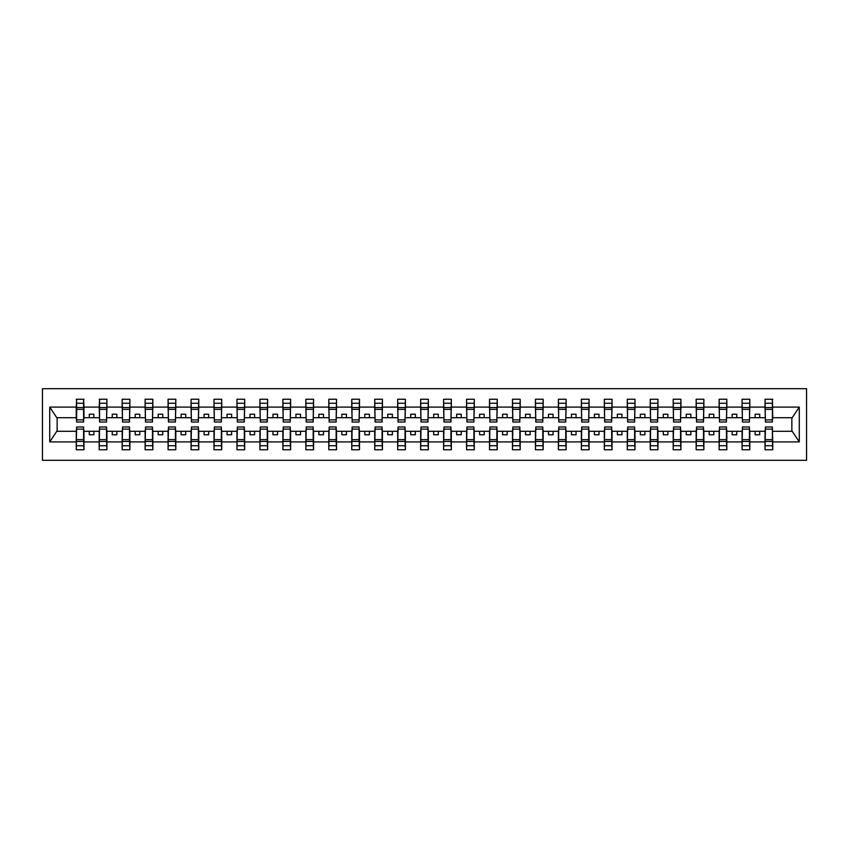 <?xml version="1.0" encoding="UTF-8"?>
<svg xmlns="http://www.w3.org/2000/svg" width="849" height="849" viewBox="0 0 849 849"><rect width="100%" height="100%" fill="white"/><g stroke="black" fill="none" stroke-linecap="round" stroke-linejoin="round"><path stroke-width="1.27" d="M42.45 460.317L806.55 460.317L806.55 388.683L42.45 388.683L42.45 460.317M765.405 428.543L765.034 431.292L749.794 431.292L749.423 428.543M772.388 420.457L772.749 417.708L792.223 417.708L799.28 407.096L799.28 441.904L772.749 441.904L772.749 449.758L765.034 449.758L765.034 431.292M772.388 428.543L772.749 441.904M742.451 428.543L742.079 431.292L726.829 431.292L726.468 428.543M765.034 441.904L749.794 441.904L749.794 449.758L742.079 449.758L742.079 431.292M749.794 441.904L749.794 431.292M719.485 428.543L719.124 431.292L703.874 431.292L703.503 428.543M742.079 441.904L726.829 441.904L726.829 449.758L719.124 449.758L719.124 431.292M726.829 441.904L726.829 431.292M696.53 428.543L696.159 431.292L680.919 431.292L680.548 428.543M719.124 441.904L703.874 441.904L703.874 449.758L696.159 449.758L696.159 431.292M703.874 441.904L703.874 431.292M673.565 428.543L673.204 431.292L657.954 431.292L657.582 428.543M696.159 441.904L680.919 441.904L680.919 449.758L673.204 449.758L673.204 431.292M680.919 441.904L680.919 431.292M650.61 428.543L650.238 431.292L634.999 431.292L634.628 428.543M673.204 441.904L657.954 441.904L657.954 449.758L650.238 449.758L650.238 431.292M657.954 441.904L657.954 431.292M627.644 428.543L627.284 431.292L612.033 431.292L611.673 428.543M650.238 441.904L634.999 441.904L634.999 449.758L627.284 449.758L627.284 431.292M634.999 441.904L634.999 431.292M604.69 428.543L604.318 431.292L589.079 431.292L588.707 428.543M627.284 441.904L612.033 441.904L612.033 449.758L604.318 449.758L604.318 431.292M612.033 441.904L612.033 431.292M581.724 428.543L581.363 431.292L566.113 431.292L565.752 428.543M604.318 441.904L589.079 441.904L589.079 449.758L581.363 449.758L581.363 431.292M589.079 441.904L589.079 431.292M558.769 428.543L558.398 431.292L543.158 431.292L542.787 428.543M581.363 441.904L566.113 441.904L566.113 449.758L558.398 449.758L558.398 431.292M566.113 441.904L566.113 431.292M535.804 428.543L535.443 431.292L520.193 431.292L519.832 428.543M558.398 441.904L543.158 441.904L543.158 449.758L535.443 449.758L535.443 431.292M543.158 441.904L543.158 431.292M512.849 428.543L512.478 431.292L497.238 431.292L496.867 428.543M535.443 441.904L520.193 441.904L520.193 449.758L512.478 449.758L512.478 431.292M520.193 441.904L520.193 431.292M489.894 428.543L489.523 431.292L474.273 431.292L473.912 428.543M512.478 441.904L497.238 441.904L497.238 449.758L489.523 449.758L489.523 431.292M497.238 441.904L497.238 431.292M466.929 428.543L466.557 431.292L451.318 431.292L450.946 428.543M489.523 441.904L474.273 441.904L474.273 449.758L466.557 449.758L466.557 431.292M474.273 441.904L474.273 431.292M443.974 428.543L443.603 431.292L428.352 431.292L427.992 428.543M466.557 441.904L451.318 441.904L451.318 449.758L443.603 449.758L443.603 431.292M451.318 441.904L451.318 431.292M421.008 428.543L420.648 431.292L405.398 431.292L405.026 428.543M443.603 441.904L428.352 441.904L428.352 449.758L420.648 449.758L420.648 431.292M428.352 441.904L428.352 431.292M398.054 428.543L397.682 431.292L382.443 431.292L382.071 428.543M420.648 441.904L405.398 441.904L405.398 449.758L397.682 449.758L397.682 431.292M405.398 441.904L405.398 431.292M375.088 428.543L374.727 431.292L359.477 431.292L359.106 428.543M397.682 441.904L382.443 441.904L382.443 449.758L374.727 449.758L374.727 431.292M382.443 441.904L382.443 431.292M352.133 428.543L351.762 431.292L336.522 431.292L336.151 428.543M374.727 441.904L359.477 441.904L359.477 449.758L351.762 449.758L351.762 431.292M359.477 441.904L359.477 431.292M329.168 428.543L328.807 431.292L313.557 431.292L313.196 428.543M351.762 441.904L336.522 441.904L336.522 449.758L328.807 449.758L328.807 431.292M336.522 441.904L336.522 431.292M306.213 428.543L305.842 431.292L290.602 431.292L290.231 428.543M328.807 441.904L313.557 441.904L313.557 449.758L305.842 449.758L305.842 431.292M313.557 441.904L313.557 431.292M283.248 428.543L282.887 431.292L267.637 431.292L267.276 428.543M305.842 441.904L290.602 441.904L290.602 449.758L282.887 449.758L282.887 431.292M290.602 441.904L290.602 431.292M260.293 428.543L259.921 431.292L244.682 431.292L244.31 428.543M282.887 441.904L267.637 441.904L267.637 449.758L259.921 449.758L259.921 431.292M267.637 441.904L267.637 431.292M237.327 428.543L236.967 431.292L221.716 431.292L221.356 428.543M259.921 441.904L244.682 441.904L244.682 449.758L236.967 449.758L236.967 431.292M244.682 441.904L244.682 431.292M214.373 428.543L214.001 431.292L198.762 431.292L198.39 428.543M236.967 441.904L221.716 441.904L221.716 449.758L214.001 449.758L214.001 431.292M221.716 441.904L221.716 431.292M191.418 428.543L191.046 431.292L175.796 431.292L175.435 428.543M214.001 441.904L198.762 441.904L198.762 449.758L191.046 449.758L191.046 431.292M198.762 441.904L198.762 431.292M168.452 428.543L168.081 431.292L152.841 431.292L152.47 428.543M191.046 441.904L175.796 441.904L175.796 449.758L168.081 449.758L168.081 431.292M175.796 441.904L175.796 431.292M145.497 428.543L145.126 431.292L129.876 431.292L129.515 428.543M168.081 441.904L152.841 441.904L152.841 449.758L145.126 449.758L145.126 431.292M152.841 441.904L152.841 431.292M122.532 428.543L122.171 431.292L106.921 431.292L106.55 428.543M145.126 441.904L129.876 441.904L129.876 449.758L122.171 449.758L122.171 431.292M129.876 441.904L129.876 431.292M99.577 428.543L99.206 431.292L83.966 431.292L83.595 428.543M122.171 441.904L106.921 441.904L106.921 449.758L99.206 449.758L99.206 431.292M106.921 441.904L106.921 431.292M765.405 419.884L772.388 419.884L772.388 422.017L765.405 422.017L765.034 399.242L765.034 407.096L749.794 407.096L749.423 420.457M765.405 420.457L765.034 407.096M742.451 419.884L749.423 419.884L749.423 422.017L742.451 422.017L742.079 399.242L742.079 407.096L726.829 407.096L726.468 420.457M742.451 420.457L742.079 407.096M719.485 419.884L726.468 419.884L726.468 422.017L719.485 422.017L719.124 399.242L719.124 407.096L703.874 407.096L703.503 420.457M719.485 420.457L719.124 407.096M696.53 419.884L703.503 419.884L703.503 422.017L696.53 422.017L696.159 399.242L696.159 407.096L680.919 407.096L680.548 420.457M696.53 420.457L696.159 407.096M673.565 419.884L680.548 419.884L680.548 422.017L673.565 422.017L673.204 399.242L673.204 407.096L657.954 407.096L657.582 420.457M673.565 420.457L673.204 407.096M650.61 419.884L657.582 419.884L657.582 422.017L650.61 422.017L650.238 399.242L650.238 407.096L634.999 407.096L634.628 420.457M650.61 420.457L650.238 407.096M627.644 419.884L634.628 419.884L634.628 422.017L627.644 422.017L627.284 399.242L627.284 407.096L612.033 407.096L611.673 420.457M627.644 420.457L627.284 407.096M604.69 419.884L611.673 419.884L611.673 422.017L604.69 422.017L604.318 399.242L604.318 407.096L589.079 407.096L588.707 420.457M604.69 420.457L604.318 407.096M581.724 419.884L588.707 419.884L588.707 422.017L581.724 422.017L581.363 399.242L581.363 407.096L566.113 407.096L565.752 420.457M581.724 420.457L581.363 407.096M558.769 419.884L565.752 419.884L565.752 422.017L558.769 422.017L558.398 399.242L558.398 407.096L543.158 407.096L542.787 420.457M558.769 420.457L558.398 407.096M535.804 419.884L542.787 419.884L542.787 422.017L535.804 422.017L535.443 399.242L535.443 407.096L520.193 407.096L519.832 420.457M535.804 420.457L535.443 407.096M512.849 419.884L519.832 419.884L519.832 422.017L512.849 422.017L512.478 399.242L512.478 407.096L497.238 407.096L496.867 420.457M512.849 420.457L512.478 407.096M489.894 419.884L496.867 419.884L496.867 422.017L489.894 422.017L489.523 399.242L489.523 407.096L474.273 407.096L473.912 420.457M489.894 420.457L489.523 407.096M466.929 419.884L473.912 419.884L473.912 422.017L466.929 422.017L466.557 399.242L466.557 407.096L451.318 407.096L450.946 420.457M466.929 420.457L466.557 407.096M443.974 419.884L450.946 419.884L450.946 422.017L443.974 422.017L443.603 399.242L443.603 407.096L428.352 407.096L427.992 420.457M443.974 420.457L443.603 407.096M421.008 419.884L427.992 419.884L427.992 422.017L421.008 422.017L420.648 399.242L420.648 407.096L405.398 407.096L405.026 420.457M421.008 420.457L420.648 407.096M398.054 419.884L405.026 419.884L405.026 422.017L398.054 422.017L397.682 399.242L397.682 407.096L382.443 407.096L382.071 420.457M398.054 420.457L397.682 407.096M375.088 419.884L382.071 419.884L382.071 422.017L375.088 422.017L374.727 399.242L374.727 407.096L359.477 407.096L359.106 420.457M375.088 420.457L374.727 407.096M352.133 419.884L359.106 419.884L359.106 422.017L352.133 422.017L351.762 399.242L351.762 407.096L336.522 407.096L336.151 420.457M352.133 420.457L351.762 407.096M329.168 419.884L336.151 419.884L336.151 422.017L329.168 422.017L328.807 399.242L328.807 407.096L313.557 407.096L313.196 420.457M329.168 420.457L328.807 407.096M306.213 419.884L313.196 419.884L313.196 422.017L306.213 422.017L305.842 399.242L305.842 407.096L290.602 407.096L290.231 420.457M306.213 420.457L305.842 407.096M283.248 419.884L290.231 419.884L290.231 422.017L283.248 422.017L282.887 399.242L282.887 407.096L267.637 407.096L267.276 420.457M283.248 420.457L282.887 407.096M260.293 419.884L267.276 419.884L267.276 422.017L260.293 422.017L259.921 399.242L259.921 407.096L244.682 407.096L244.31 420.457M260.293 420.457L259.921 407.096M237.327 419.884L244.31 419.884L244.31 422.017L237.327 422.017L236.967 399.242L236.967 407.096L221.716 407.096L221.356 420.457M237.327 420.457L236.967 407.096M214.373 419.884L221.356 419.884L221.356 422.017L214.373 422.017L214.001 399.242L214.001 407.096L198.762 407.096L198.39 420.457M214.373 420.457L214.001 407.096M191.418 419.884L198.39 419.884L198.39 422.017L191.418 422.017L191.046 399.242L191.046 407.096L175.796 407.096L175.435 420.457M191.418 420.457L191.046 407.096M168.452 419.884L175.435 419.884L175.435 422.017L168.452 422.017L168.081 399.242L168.081 407.096L152.841 407.096L152.47 420.457M168.452 420.457L168.081 407.096M145.497 419.884L152.47 419.884L152.47 422.017L145.497 422.017L145.126 399.242L145.126 407.096L129.876 407.096L129.515 420.457M145.497 420.457L145.126 407.096M122.532 419.884L129.515 419.884L129.515 422.017L122.532 422.017L122.171 399.242L122.171 407.096L106.921 407.096L106.55 420.457M122.532 420.457L122.171 407.096M99.577 419.884L106.55 419.884L106.55 422.017L99.577 422.017L99.577 399.242L99.206 407.096L83.966 407.096L83.595 399.242L83.595 422.017L76.612 422.017L76.612 409.356L83.595 409.356M99.577 420.457L99.206 407.096M76.612 428.543L76.251 431.292L56.777 431.292L49.72 441.904L49.72 407.096L56.777 417.708L76.251 417.708L76.251 407.096L49.72 407.096M99.206 441.904L83.966 441.904L83.966 449.758L76.251 449.758L76.251 431.292M83.966 441.904L83.966 431.292M76.612 409.356L76.612 399.242L76.251 407.096M76.251 417.708L76.612 420.457M772.749 417.708L772.388 399.242L772.388 419.884M742.079 399.242L749.794 399.242L749.794 407.096M719.124 399.242L726.829 399.242L726.829 407.096M696.159 399.242L703.874 399.242L703.874 407.096M673.204 399.242L680.919 399.242L680.919 407.096M650.238 399.242L657.954 399.242L657.954 407.096M627.284 399.242L634.999 399.242L634.999 407.096M604.318 399.242L612.033 399.242L612.033 407.096M581.363 399.242L589.079 399.242L589.079 407.096M558.398 399.242L566.113 399.242L566.113 407.096M535.443 399.242L543.158 399.242L543.158 407.096M512.478 399.242L520.193 399.242L520.193 407.096M489.523 399.242L497.238 399.242L497.238 407.096M466.557 399.242L474.273 399.242L474.273 407.096M443.603 399.242L451.318 399.242L451.318 407.096M420.648 399.242L428.352 399.242L428.352 407.096M397.682 399.242L405.398 399.242L405.398 407.096M374.727 399.242L382.443 399.242L382.443 407.096M351.762 399.242L359.477 399.242L359.477 407.096M328.807 399.242L336.522 399.242L336.522 407.096M305.842 399.242L313.557 399.242L313.557 407.096M282.887 399.242L290.602 399.242L290.602 407.096M259.921 399.242L267.637 399.242L267.637 407.096M236.967 399.242L244.682 399.242L244.682 407.096M214.001 399.242L221.716 399.242L221.716 407.096M191.046 399.242L198.762 399.242L198.762 407.096M168.081 399.242L175.796 399.242L175.796 407.096M145.126 399.242L152.841 399.242L152.841 407.096M122.171 399.242L129.876 399.242L129.876 407.096M99.206 399.242L106.921 399.242L106.921 407.096M799.28 407.096L772.749 407.096M76.251 441.904L49.72 441.904M76.251 399.242L83.966 399.242M765.034 399.242L772.749 399.242M765.034 417.708L759.717 417.708L759.717 414.216L755.122 414.216L755.122 417.708L759.717 417.708M755.122 417.708L749.794 417.708M755.122 431.292L755.122 434.784L759.717 434.784L759.717 431.292M742.079 417.708L736.752 417.708L736.752 414.216L732.156 414.216L732.156 417.708L736.752 417.708M732.156 417.708L726.829 417.708M732.156 431.292L732.156 434.784L736.752 434.784L736.752 431.292M719.124 417.708L713.797 417.708L713.797 414.216L709.202 414.216L709.202 417.708L713.797 417.708M709.202 417.708L703.874 417.708M709.202 431.292L709.202 434.784L713.797 434.784L713.797 431.292M696.159 417.708L690.831 417.708L690.831 414.216L686.236 414.216L686.236 417.708L690.831 417.708M686.236 417.708L680.919 417.708M686.236 431.292L686.236 434.784L690.831 434.784L690.831 431.292M673.204 417.708L667.876 417.708L667.876 414.216L663.281 414.216L663.281 417.708L667.876 417.708M663.281 417.708L657.954 417.708M663.281 431.292L663.281 434.784L667.876 434.784L667.876 431.292M650.238 417.708L644.911 417.708L644.911 414.216L640.326 414.216L640.326 417.708L644.911 417.708M640.326 417.708L634.999 417.708M640.326 431.292L640.326 434.784L644.911 434.784L644.911 431.292M627.284 417.708L621.956 417.708L621.956 414.216L617.361 414.216L617.361 417.708L621.956 417.708M617.361 417.708L612.033 417.708M617.361 431.292L617.361 434.784L621.956 434.784L621.956 431.292M604.318 417.708L598.991 417.708L598.991 414.216L594.406 414.216L594.406 417.708L598.991 417.708M594.406 417.708L589.079 417.708M594.406 431.292L594.406 434.784L598.991 434.784L598.991 431.292M581.363 417.708L576.036 417.708L576.036 414.216L571.441 414.216L571.441 417.708L576.036 417.708M571.441 417.708L566.113 417.708M571.441 431.292L571.441 434.784L576.036 434.784L576.036 431.292M558.398 417.708L553.07 417.708L553.07 414.216L548.486 414.216L548.486 417.708L553.07 417.708M548.486 417.708L543.158 417.708M548.486 431.292L548.486 434.784L553.07 434.784L553.07 431.292M535.443 417.708L530.116 417.708L530.116 414.216L525.52 414.216L525.52 417.708L530.116 417.708M525.52 417.708L520.193 417.708M525.52 431.292L525.52 434.784L530.116 434.784L530.116 431.292M512.478 417.708L507.15 417.708L507.15 414.216L502.566 414.216L502.566 417.708L507.15 417.708M502.566 417.708L497.238 417.708M502.566 431.292L502.566 434.784L507.15 434.784L507.15 431.292M489.523 417.708L484.195 417.708L484.195 414.216L479.6 414.216L479.6 417.708L484.195 417.708M479.6 417.708L474.273 417.708M479.6 431.292L479.6 434.784L484.195 434.784L484.195 431.292M466.557 417.708L461.24 417.708L461.24 414.216L456.645 414.216L456.645 417.708L461.24 417.708M456.645 417.708L451.318 417.708M456.645 431.292L456.645 434.784L461.24 434.784L461.24 431.292M443.603 417.708L438.275 417.708L438.275 414.216L433.68 414.216L433.68 417.708L438.275 417.708M433.68 417.708L428.352 417.708M433.68 431.292L433.68 434.784L438.275 434.784L438.275 431.292M420.648 417.708L415.32 417.708L415.32 414.216L410.725 414.216L410.725 417.708L415.32 417.708M410.725 417.708L405.398 417.708M410.725 431.292L410.725 434.784L415.32 434.784L415.32 431.292M397.682 417.708L392.355 417.708L392.355 414.216L387.76 414.216L387.76 417.708L392.355 417.708M387.76 417.708L382.443 417.708M387.76 431.292L387.76 434.784L392.355 434.784L392.355 431.292M374.727 417.708L369.4 417.708L369.4 414.216L364.805 414.216L364.805 417.708L369.4 417.708M364.805 417.708L359.477 417.708M364.805 431.292L364.805 434.784L369.4 434.784L369.4 431.292M351.762 417.708L346.434 417.708L346.434 414.216L341.85 414.216L341.85 417.708L346.434 417.708M341.85 417.708L336.522 417.708M341.85 431.292L341.85 434.784L346.434 434.784L346.434 431.292M328.807 417.708L323.48 417.708L323.48 414.216L318.884 414.216L318.884 417.708L323.48 417.708M318.884 417.708L313.557 417.708M318.884 431.292L318.884 434.784L323.48 434.784L323.48 431.292M305.842 417.708L300.514 417.708L300.514 414.216L295.93 414.216L295.93 417.708L300.514 417.708M295.93 417.708L290.602 417.708M295.93 431.292L295.93 434.784L300.514 434.784L300.514 431.292M282.887 417.708L277.559 417.708L277.559 414.216L272.964 414.216L272.964 417.708L277.559 417.708M272.964 417.708L267.637 417.708M272.964 431.292L272.964 434.784L277.559 434.784L277.559 431.292M259.921 417.708L254.594 417.708L254.594 414.216L250.009 414.216L250.009 417.708L254.594 417.708M250.009 417.708L244.682 417.708M250.009 431.292L250.009 434.784L254.594 434.784L254.594 431.292M236.967 417.708L231.639 417.708L231.639 414.216L227.044 414.216L227.044 417.708L231.639 417.708M227.044 417.708L221.716 417.708M227.044 431.292L227.044 434.784L231.639 434.784L231.639 431.292M214.001 417.708L208.674 417.708L208.674 414.216L204.089 414.216L204.089 417.708L208.674 417.708M204.089 417.708L198.762 417.708M204.089 431.292L204.089 434.784L208.674 434.784L208.674 431.292M191.046 417.708L185.719 417.708L185.719 414.216L181.124 414.216L181.124 417.708L185.719 417.708M181.124 417.708L175.796 417.708M181.124 431.292L181.124 434.784L185.719 434.784L185.719 431.292M168.081 417.708L162.764 417.708L162.764 414.216L158.169 414.216L158.169 417.708L162.764 417.708M158.169 417.708L152.841 417.708M158.169 431.292L158.169 434.784L162.764 434.784L162.764 431.292M145.126 417.708L139.798 417.708L139.798 414.216L135.203 414.216L135.203 417.708L139.798 417.708M135.203 417.708L129.876 417.708M135.203 431.292L135.203 434.784L139.798 434.784L139.798 431.292M122.171 417.708L116.844 417.708L116.844 414.216L112.248 414.216L112.248 417.708L116.844 417.708M112.248 417.708L106.921 417.708M112.248 431.292L112.248 434.784L116.844 434.784L116.844 431.292M99.206 417.708L93.878 417.708L93.878 414.216L89.283 414.216L89.283 417.708L93.878 417.708M89.283 417.708L83.966 417.708L83.966 407.096M89.283 431.292L89.283 434.784L93.878 434.784L93.878 431.292M83.966 417.708L83.595 420.457M799.28 441.904L792.223 431.292L772.749 431.292M57.148 417.708L57.148 431.292M791.852 431.292L791.852 417.708M76.612 407.562L83.595 407.562M76.251 449.758L76.612 426.983L83.595 426.983L83.595 439.644L76.612 439.644M83.595 439.644L83.966 449.758M83.595 441.438L76.612 441.438M106.921 399.242L106.55 419.884M99.577 409.356L106.55 409.356M99.577 407.562L106.55 407.562M129.876 399.242L129.515 419.884M122.532 409.356L129.515 409.356M122.532 407.562L129.515 407.562M152.841 399.242L152.47 419.884M145.497 409.356L152.47 409.356M145.497 407.562L152.47 407.562M175.796 399.242L175.435 419.884M168.452 409.356L175.435 409.356M168.452 407.562L175.435 407.562M99.206 449.758L99.577 426.983L106.55 426.983L106.55 439.644L99.577 439.644M106.55 439.644L106.921 449.758M106.55 441.438L99.577 441.438M122.171 449.758L122.532 426.983L129.515 426.983L129.515 439.644L122.532 439.644M129.515 439.644L129.876 449.758M129.515 441.438L122.532 441.438M145.126 449.758L145.497 426.983L152.47 426.983L152.47 439.644L145.497 439.644M152.47 439.644L152.841 449.758M152.47 441.438L145.497 441.438M168.081 449.758L168.452 426.983L175.435 426.983L175.435 439.644L168.452 439.644M175.435 439.644L175.796 449.758M175.435 441.438L168.452 441.438M198.762 399.242L198.39 419.884M191.418 409.356L198.39 409.356M191.418 407.562L198.39 407.562M191.046 449.758L191.418 426.983L198.39 426.983L198.39 439.644L191.418 439.644M198.39 439.644L198.762 449.758M198.39 441.438L191.418 441.438M221.716 399.242L221.356 419.884M214.373 409.356L221.356 409.356M214.373 407.562L221.356 407.562M214.001 449.758L214.373 426.983L221.356 426.983L221.356 439.644L214.373 439.644M221.356 439.644L221.716 449.758M221.356 441.438L214.373 441.438M244.682 399.242L244.31 419.884M237.327 409.356L244.31 409.356M237.327 407.562L244.31 407.562M236.967 449.758L237.327 426.983L244.31 426.983L244.31 439.644L237.327 439.644M244.31 439.644L244.682 449.758M244.31 441.438L237.327 441.438M267.637 399.242L267.276 419.884M260.293 409.356L267.276 409.356M260.293 407.562L267.276 407.562M259.921 449.758L260.293 426.983L267.276 426.983L267.276 439.644L260.293 439.644M267.276 439.644L267.637 449.758M267.276 441.438L260.293 441.438M290.602 399.242L290.231 419.884M283.248 409.356L290.231 409.356M283.248 407.562L290.231 407.562M282.887 449.758L283.248 426.983L290.231 426.983L290.231 439.644L283.248 439.644M290.231 439.644L290.602 449.758M290.231 441.438L283.248 441.438M313.557 399.242L313.196 419.884M306.213 409.356L313.196 409.356M306.213 407.562L313.196 407.562M305.842 449.758L306.213 426.983L313.196 426.983L313.196 439.644L306.213 439.644M313.196 439.644L313.557 449.758M313.196 441.438L306.213 441.438M336.522 399.242L336.151 419.884M329.168 409.356L336.151 409.356M329.168 407.562L336.151 407.562M328.807 449.758L329.168 426.983L336.151 426.983L336.151 439.644L329.168 439.644M336.151 439.644L336.522 449.758M336.151 441.438L329.168 441.438M359.477 399.242L359.106 419.884M352.133 409.356L359.106 409.356M352.133 407.562L359.106 407.562M351.762 449.758L352.133 426.983L359.106 426.983L359.106 439.644L352.133 439.644M359.106 439.644L359.477 449.758M359.106 441.438L352.133 441.438M382.443 399.242L382.071 419.884M375.088 409.356L382.071 409.356M375.088 407.562L382.071 407.562M374.727 449.758L375.088 426.983L382.071 426.983L382.071 439.644L375.088 439.644M382.071 439.644L382.443 449.758M382.071 441.438L375.088 441.438M405.398 399.242L405.026 419.884M398.054 409.356L405.026 409.356M398.054 407.562L405.026 407.562M397.682 449.758L398.054 426.983L405.026 426.983L405.026 439.644L398.054 439.644M405.026 439.644L405.398 449.758M405.026 441.438L398.054 441.438M428.352 399.242L427.992 419.884M421.008 409.356L427.992 409.356M421.008 407.562L427.992 407.562M420.648 449.758L421.008 426.983L427.992 426.983L427.992 439.644L421.008 439.644M427.992 439.644L428.352 449.758M427.992 441.438L421.008 441.438M451.318 399.242L450.946 419.884M443.974 409.356L450.946 409.356M443.974 407.562L450.946 407.562M443.603 449.758L443.974 426.983L450.946 426.983L450.946 439.644L443.974 439.644M450.946 439.644L451.318 449.758M450.946 441.438L443.974 441.438M474.273 399.242L473.912 419.884M466.929 409.356L473.912 409.356M466.929 407.562L473.912 407.562M466.557 449.758L466.929 426.983L473.912 426.983L473.912 439.644L466.929 439.644M473.912 439.644L474.273 449.758M473.912 441.438L466.929 441.438M497.238 399.242L496.867 419.884M489.894 409.356L496.867 409.356M489.894 407.562L496.867 407.562M489.523 449.758L489.894 426.983L496.867 426.983L496.867 439.644L489.894 439.644M496.867 439.644L497.238 449.758M496.867 441.438L489.894 441.438M520.193 399.242L519.832 419.884M512.849 409.356L519.832 409.356M512.849 407.562L519.832 407.562M512.478 449.758L512.849 426.983L519.832 426.983L519.832 439.644L512.849 439.644M519.832 439.644L520.193 449.758M519.832 441.438L512.849 441.438M543.158 399.242L542.787 419.884M535.804 409.356L542.787 409.356M535.804 407.562L542.787 407.562M535.443 449.758L535.804 426.983L542.787 426.983L542.787 439.644L535.804 439.644M542.787 439.644L543.158 449.758M542.787 441.438L535.804 441.438M566.113 399.242L565.752 419.884M558.769 409.356L565.752 409.356M558.769 407.562L565.752 407.562M558.398 449.758L558.769 426.983L565.752 426.983L565.752 439.644L558.769 439.644M565.752 439.644L566.113 449.758M565.752 441.438L558.769 441.438M589.079 399.242L588.707 419.884M581.724 409.356L588.707 409.356M581.724 407.562L588.707 407.562M581.363 449.758L581.724 426.983L588.707 426.983L588.707 439.644L581.724 439.644M588.707 439.644L589.079 449.758M588.707 441.438L581.724 441.438M612.033 399.242L611.673 419.884M604.69 409.356L611.673 409.356M604.69 407.562L611.673 407.562M604.318 449.758L604.69 426.983L611.673 426.983L611.673 439.644L604.69 439.644M611.673 439.644L612.033 449.758M611.673 441.438L604.69 441.438M634.999 399.242L634.628 419.884M627.644 409.356L634.628 409.356M627.644 407.562L634.628 407.562M627.284 449.758L627.644 426.983L634.628 426.983L634.628 439.644L627.644 439.644M634.628 439.644L634.999 449.758M634.628 441.438L627.644 441.438M657.954 399.242L657.582 419.884M650.61 409.356L657.582 409.356M650.61 407.562L657.582 407.562M650.238 449.758L650.61 426.983L657.582 426.983L657.582 439.644L650.61 439.644M657.582 439.644L657.954 449.758M657.582 441.438L650.61 441.438M680.919 399.242L680.548 419.884M673.565 409.356L680.548 409.356M673.565 407.562L680.548 407.562M673.204 449.758L673.565 426.983L680.548 426.983L680.548 439.644L673.565 439.644M680.548 439.644L680.919 449.758M680.548 441.438L673.565 441.438M703.874 399.242L703.503 419.884M696.53 409.356L703.503 409.356M696.53 407.562L703.503 407.562M696.159 449.758L696.53 426.983L703.503 426.983L703.503 439.644L696.53 439.644M703.503 439.644L703.874 449.758M703.503 441.438L696.53 441.438M726.829 399.242L726.468 419.884M719.485 409.356L726.468 409.356M719.485 407.562L726.468 407.562M719.124 449.758L719.485 426.983L726.468 426.983L726.468 439.644L719.485 439.644M726.468 439.644L726.829 449.758M726.468 441.438L719.485 441.438M749.794 399.242L749.423 419.884M742.451 409.356L749.423 409.356M742.451 407.562L749.423 407.562M742.079 449.758L742.451 426.983L749.423 426.983L749.423 439.644L742.451 439.644M749.423 439.644L749.794 449.758M749.423 441.438L742.451 441.438M765.405 409.356L772.388 409.356M765.405 407.562L772.388 407.562M765.034 449.758L765.405 426.983L772.388 426.983L772.388 439.644L765.405 439.644M772.388 439.644L772.749 449.758M772.388 441.438L765.405 441.438M76.612 419.884L83.595 419.884M76.612 403.264L83.595 403.264M83.595 429.116L76.612 429.116M83.595 445.736L76.612 445.736M99.577 403.264L106.55 403.264M122.532 403.264L129.515 403.264M145.497 403.264L152.47 403.264M168.452 403.264L175.435 403.264M106.55 429.116L99.577 429.116M106.55 445.736L99.577 445.736M129.515 429.116L122.532 429.116M129.515 445.736L122.532 445.736M152.47 429.116L145.497 429.116M152.47 445.736L145.497 445.736M175.435 429.116L168.452 429.116M175.435 445.736L168.452 445.736M191.418 403.264L198.39 403.264M198.39 429.116L191.418 429.116M198.39 445.736L191.418 445.736M214.373 403.264L221.356 403.264M221.356 429.116L214.373 429.116M221.356 445.736L214.373 445.736M237.327 403.264L244.31 403.264M244.31 429.116L237.327 429.116M244.31 445.736L237.327 445.736M260.293 403.264L267.276 403.264M267.276 429.116L260.293 429.116M267.276 445.736L260.293 445.736M283.248 403.264L290.231 403.264M290.231 429.116L283.248 429.116M290.231 445.736L283.248 445.736M306.213 403.264L313.196 403.264M313.196 429.116L306.213 429.116M313.196 445.736L306.213 445.736M329.168 403.264L336.151 403.264M336.151 429.116L329.168 429.116M336.151 445.736L329.168 445.736M352.133 403.264L359.106 403.264M359.106 429.116L352.133 429.116M359.106 445.736L352.133 445.736M375.088 403.264L382.071 403.264M382.071 429.116L375.088 429.116M382.071 445.736L375.088 445.736M398.054 403.264L405.026 403.264M405.026 429.116L398.054 429.116M405.026 445.736L398.054 445.736M421.008 403.264L427.992 403.264M427.992 429.116L421.008 429.116M427.992 445.736L421.008 445.736M443.974 403.264L450.946 403.264M450.946 429.116L443.974 429.116M450.946 445.736L443.974 445.736M466.929 403.264L473.912 403.264M473.912 429.116L466.929 429.116M473.912 445.736L466.929 445.736M489.894 403.264L496.867 403.264M496.867 429.116L489.894 429.116M496.867 445.736L489.894 445.736M512.849 403.264L519.832 403.264M519.832 429.116L512.849 429.116M519.832 445.736L512.849 445.736M535.804 403.264L542.787 403.264M542.787 429.116L535.804 429.116M542.787 445.736L535.804 445.736M558.769 403.264L565.752 403.264M565.752 429.116L558.769 429.116M565.752 445.736L558.769 445.736M581.724 403.264L588.707 403.264M588.707 429.116L581.724 429.116M588.707 445.736L581.724 445.736M604.69 403.264L611.673 403.264M611.673 429.116L604.69 429.116M611.673 445.736L604.69 445.736M627.644 403.264L634.628 403.264M634.628 429.116L627.644 429.116M634.628 445.736L627.644 445.736M650.61 403.264L657.582 403.264M657.582 429.116L650.61 429.116M657.582 445.736L650.61 445.736M673.565 403.264L680.548 403.264M680.548 429.116L673.565 429.116M680.548 445.736L673.565 445.736M696.53 403.264L703.503 403.264M703.503 429.116L696.53 429.116M703.503 445.736L696.53 445.736M719.485 403.264L726.468 403.264M726.468 429.116L719.485 429.116M726.468 445.736L719.485 445.736M742.451 403.264L749.423 403.264M749.423 429.116L742.451 429.116M749.423 445.736L742.451 445.736M765.405 403.264L772.388 403.264M772.388 429.116L765.405 429.116M772.388 445.736L765.405 445.736"/></g></svg>
